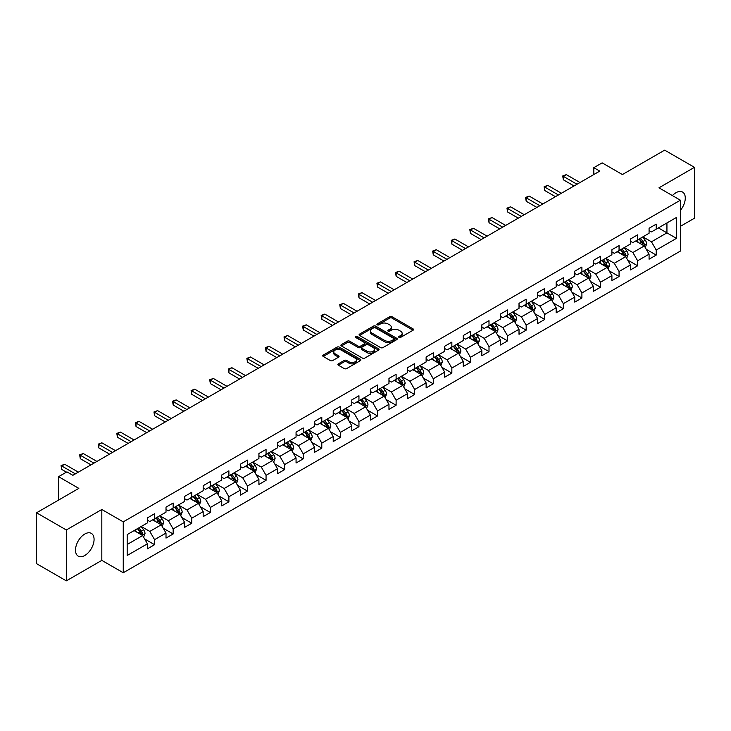 <?xml version="1.0" encoding="UTF-8"?>
<svg xmlns="http://www.w3.org/2000/svg" width="731" height="731" viewBox="0 0 731 731"><rect width="100%" height="100%" fill="white"/><g stroke="black" fill="none" stroke-linecap="round" stroke-linejoin="round"><path stroke-width="1.1" d="M398.998 337.393A1.16 0.667 0 0 0 400.634 337.393L413.061 330.229A1.654 0.95 0 0 0 413.545 329.553A1.654 0.95 0 0 0 413.061 328.877L392.017 316.724A1.654 0.95 0 0 0 389.678 316.724L377.26 323.897A1.16 0.667 0 0 0 376.913 324.372A1.16 0.667 0 0 0 377.26 324.838A1.16 0.667 0 0 0 378.896 324.838L380.504 323.915A5.291 3.052 0 0 1 387.978 323.915L389.733 324.93A5.291 3.052 0 0 1 391.286 327.086A5.291 3.052 0 0 1 389.733 329.242L388.124 330.174A1.16 0.667 0 0 0 387.786 330.65A1.16 0.667 0 0 0 388.124 331.116A1.16 0.667 0 0 0 389.769 331.116L391.368 330.193A5.291 3.052 0 0 1 398.852 330.193L400.606 331.207A5.291 3.052 0 0 1 402.16 333.363A5.291 3.052 0 0 1 400.606 335.52L398.998 336.452A1.16 0.667 0 0 0 398.66 336.927A1.16 0.667 0 0 0 398.998 337.393L398.998 336.452M84.787 555.487A13.14 7.584 120 0 0 93.367 543.91A13.14 7.584 120 0 0 91.357 533.383A13.14 7.584 120 0 0 84.787 534.032A13.14 7.584 120 0 0 76.207 545.609A13.14 7.584 120 0 0 78.217 556.136A13.14 7.584 120 0 0 84.787 555.487M680.397 210.327A13.14 7.584 120 0 0 682.562 192.052A13.14 7.584 120 0 0 675.992 192.701A13.14 7.584 120 0 0 672.419 195.588M338.352 363.837A1.654 0.95 0 0 0 337.868 364.513A1.654 0.95 0 0 0 338.352 365.189L344.264 368.598A1.654 0.95 0 0 0 346.595 368.598L360.392 360.63A1.654 0.95 0 0 0 360.876 359.954A1.654 0.95 0 0 0 360.392 359.277L339.348 347.134A1.654 0.95 0 0 0 337.009 347.134L323.221 355.092A1.654 0.95 0 0 0 322.736 355.769A1.654 0.95 0 0 0 323.221 356.445L330.348 360.566A1.654 0.95 0 0 0 332.687 360.566L338.59 357.157A1.654 0.95 0 0 0 339.074 356.481A1.654 0.95 0 0 0 338.59 355.805L335.054 353.767A4.423 2.549 0 0 1 333.756 351.958A4.423 2.549 0 0 1 336.488 349.601A4.423 2.549 0 0 1 341.304 350.149L355.165 358.153A4.423 2.549 0 0 1 356.454 359.954A4.423 2.549 0 0 1 353.731 362.311A4.423 2.549 0 0 1 348.906 361.763L346.595 360.429A1.654 0.95 0 0 0 344.264 360.429L338.352 363.837L338.352 365.189L344.264 361.799L344.264 360.429M680.397 226.327L694.45 218.213L694.45 167.335L664.671 150.138L622.392 174.554L602.152 162.858L593.81 167.673L599.767 171.109L72.872 475.314L66.923 471.87L58.581 476.685L58.581 500.068M66.329 529.975L66.329 580.862L101.819 560.366L101.819 509.489L66.329 529.975L36.55 512.787L78.829 488.372L58.581 476.685M101.819 509.489L123.256 521.861L680.397 200.203L680.397 251.08L123.256 572.748L123.256 521.861M694.45 167.335L658.96 187.821L680.397 200.203M380.613 347.609A1.654 0.95 0 0 0 382.953 347.609L396.75 339.641A1.654 0.95 0 0 0 397.235 338.965A1.654 0.95 0 0 0 396.75 338.289L375.707 326.145A1.654 0.95 0 0 0 373.367 326.145L359.579 334.104A1.654 0.95 0 0 0 359.095 334.78A1.654 0.95 0 0 0 359.579 335.456L380.613 347.609M356.006 337.649A1.16 0.667 0 0 1 357.176 337.813L378.548 350.149L364.778 358.099A1.654 0.95 0 0 1 362.439 358.099L341.395 345.955L341.395 344.603A1.654 0.95 0 0 0 340.911 345.279A1.654 0.95 0 0 0 341.395 345.955M341.395 344.603L347.298 341.194A1.654 0.95 0 0 1 349.637 341.194L358.172 346.119A1.654 0.95 0 0 0 360.511 346.119L364.422 343.862A1.654 0.95 0 0 0 364.906 343.186A1.654 0.95 0 0 0 364.422 342.51L355.54 337.384A1.16 0.667 0 0 1 355.202 336.909A1.16 0.667 0 0 1 355.915 336.287A1.16 0.667 0 0 1 357.176 336.434L378.576 348.788A1.654 0.95 0 0 1 379.06 349.464A1.654 0.95 0 0 1 378.576 350.14L378.576 348.788M66.329 580.862L36.55 563.665L36.55 512.787M144.628 538.948L154.579 544.696L154.579 539.67L166.01 533.073L166.01 538.089L173.156 533.968L173.156 528.942L184.587 522.345L184.587 527.362L191.732 523.241L191.732 518.215L203.172 511.618L203.172 516.634L210.318 512.513L210.318 507.488L221.749 500.89L221.749 505.907L228.894 501.786L228.894 496.76L240.325 490.163L240.325 495.179L247.471 491.058L247.471 486.042L258.911 479.435L258.911 484.452L266.057 480.331L266.057 475.314L277.488 468.708L277.488 473.734L284.633 469.604L284.633 464.587L296.064 457.981L296.064 463.006L303.21 458.876L303.21 453.86L314.641 447.253L314.641 452.279L321.795 448.149L321.795 443.132L333.226 436.526L333.226 441.551L340.372 437.421L340.372 432.405L351.803 425.808L351.803 430.824L358.948 426.694L358.948 421.677L370.379 415.08L370.379 420.097L377.525 415.966L377.525 410.95L388.965 404.353L388.965 409.369L396.111 405.248L396.111 400.222L407.542 393.625L407.542 398.642L414.687 394.521L414.687 389.495L426.118 382.898L426.118 387.914L433.264 383.793L433.264 378.768L444.704 372.17L444.704 377.187L451.849 373.066L451.849 368.04L463.28 361.443L463.28 366.459L470.426 362.338L470.426 357.322L481.857 350.716L481.857 355.732L489.002 351.611L489.002 346.595L500.443 339.988L500.443 345.014L507.588 340.884L507.588 335.867L519.019 329.261L519.019 334.286L526.165 330.156L526.165 325.14L537.596 318.533L537.596 323.559L544.741 319.429L544.741 314.412L556.172 307.806L556.172 312.831L563.327 308.701L563.327 303.685L574.758 297.088L574.758 302.104L581.903 297.974L581.903 292.957L593.334 286.36L593.334 291.377L600.48 287.246L600.48 282.23L611.911 275.633L611.911 280.649L619.056 276.528L619.056 271.503L630.497 264.905L630.497 269.922L637.642 265.801L637.642 260.775L649.073 254.178L649.073 259.194L656.219 255.073L656.219 250.048L676.467 238.361L676.467 217.454L666.937 222.955L666.937 232.86L676.467 238.361M154.579 544.696L147.434 548.817L147.434 543.8L127.185 555.487L127.185 534.58L147.434 522.893L147.434 517.877L154.579 513.747L154.579 518.763L166.01 512.166L166.01 507.15L173.156 503.019L173.156 508.045L184.587 501.439L184.587 496.422L191.732 492.292L191.732 497.318L203.172 490.711L203.172 485.695L210.318 481.565L210.318 486.59L221.749 479.984L221.749 474.967L228.894 470.837L228.894 475.863L240.325 469.256L240.325 464.24L247.471 460.119L247.471 465.135L258.911 458.529L258.911 453.512L266.057 449.391L266.057 454.408L277.488 447.811L277.488 442.785L284.633 438.664L284.633 443.68L296.064 437.083L296.064 432.058L303.21 427.937L303.21 432.953L314.641 426.356L314.641 421.33L321.795 417.209L321.795 422.226L333.226 415.628L333.226 410.603L340.372 406.482L340.372 411.498L351.803 404.901L351.803 399.884L358.948 395.754L358.948 400.771L370.379 394.173L370.379 389.157L377.525 385.027L377.525 390.043L388.965 383.446L388.965 378.43L396.111 374.299L396.111 379.325L407.542 372.719L407.542 367.702L414.687 363.572L414.687 368.598L426.118 361.991L426.118 356.975L433.264 352.845L433.264 357.87L444.704 351.264L444.704 346.247L451.849 342.117L451.849 347.143L463.28 340.536L463.28 335.52L470.426 331.399L470.426 336.415L481.857 329.809L481.857 324.792L489.002 320.671L489.002 325.688L500.443 319.091L500.443 314.065L507.588 309.944L507.588 314.96L519.019 308.363L519.019 303.338L526.165 299.217L526.165 304.233L537.596 297.636L537.596 292.61L544.741 288.489L544.741 293.506L556.172 286.908L556.172 281.883L563.327 277.762L563.327 282.778L574.758 276.181L574.758 271.155L581.903 267.034L581.903 272.051L593.334 265.454L593.334 260.437L600.48 256.307L600.48 261.323L611.911 254.726L611.911 249.71L619.056 245.579L619.056 250.596L630.497 243.999L630.497 238.982L637.642 234.852L637.642 239.878L649.073 233.271L649.073 228.255L656.219 224.125L656.219 229.15L676.467 217.454M152.669 519.869L161.249 524.821L149.809 531.419L141.238 526.466M147.434 520.143L149.809 521.523L154.579 518.763M149.809 531.419L154.579 539.67M161.249 524.821L166.01 533.073M171.246 509.142L179.826 514.094L168.395 520.691L159.815 515.739M166.01 509.416L168.395 510.795L173.156 508.045M168.395 520.691L173.156 528.942M179.826 514.094L184.587 522.345M189.832 498.414L198.403 503.367L186.972 509.964L178.401 505.011M184.587 498.688L186.972 500.068L191.732 497.318M186.972 509.964L191.732 518.215M198.403 503.367L203.172 511.618M208.408 487.687L216.988 492.639L205.548 499.236L196.977 494.293M203.172 487.961L205.548 489.341L210.318 486.59M205.548 499.236L210.318 507.488M216.988 492.639L221.749 500.89M226.985 476.959L235.565 481.912L224.134 488.509L215.554 483.566M221.749 477.233L224.134 478.613L228.894 475.863M224.134 488.509L228.894 496.76M235.565 481.912L240.325 490.163M245.57 466.232L254.141 471.184L242.71 477.791L234.13 472.838M240.325 466.506L242.71 467.886L247.471 465.135M242.71 477.791L247.471 486.042M254.141 471.184L258.911 479.435M264.147 455.504L272.718 460.457L261.287 467.063L252.716 462.111M258.911 455.779L261.287 457.158L266.057 454.408M261.287 467.063L266.057 475.314M272.718 460.457L277.488 468.708M282.723 444.777L291.303 449.729L279.872 456.336L271.292 451.383M277.488 445.06L279.872 446.431L284.633 443.68M279.872 456.336L284.633 464.587M291.303 449.729L296.064 457.981M301.309 434.059L309.88 439.002L298.449 445.608L289.869 440.656M296.064 434.333L298.449 435.703L303.21 432.953M298.449 445.608L303.21 453.86M309.88 439.002L314.641 447.253M319.886 423.331L328.457 428.275L317.026 434.881L308.455 429.929M314.641 423.605L317.026 424.976L321.795 422.226M317.026 434.881L321.795 443.132M328.457 428.275L333.226 436.526M338.462 412.604L347.042 417.556L335.602 424.154L327.031 419.201M333.226 412.878L335.602 414.249L340.372 411.498M335.602 424.154L340.372 432.405M347.042 417.556L351.803 425.808M357.048 401.876L365.619 406.829L354.188 413.426L345.608 408.474M351.803 402.151L354.188 403.521L358.948 400.771M354.188 413.426L358.948 421.677M365.619 406.829L370.379 415.08M375.624 391.149L384.195 396.101L372.764 402.699L364.193 397.746M370.379 391.423L372.764 392.794L377.525 390.043M372.764 402.699L377.525 410.95M384.195 396.101L388.965 404.353M394.201 380.422L402.781 385.374L391.341 391.971L382.77 387.019M388.965 380.696L391.341 382.075L396.111 379.325M391.341 391.971L396.111 400.222M402.781 385.374L407.542 393.625M412.777 369.694L421.358 374.647L409.927 381.244L401.346 376.291M407.542 369.968L409.927 371.348L414.687 368.598M409.927 381.244L414.687 389.495M421.358 374.647L426.118 382.898M431.363 358.967L439.934 363.919L428.503 370.516L419.932 365.573M426.118 359.241L428.503 360.621L433.264 357.87M428.503 370.516L433.264 378.768M439.934 363.919L444.704 372.17M449.94 348.239L458.52 353.192L447.08 359.789L438.509 354.846M444.704 348.513L447.08 349.893L451.849 347.143M447.08 359.789L451.849 368.04M458.52 353.192L463.28 361.443M468.516 337.512L477.096 342.464L465.665 349.071L457.085 344.118M463.28 337.786L465.665 339.166L470.426 336.415M465.665 349.071L470.426 357.322M477.096 342.464L481.857 350.716M487.102 326.784L495.673 331.737L484.242 338.343L475.662 333.391M481.857 327.059L484.242 328.438L489.002 325.688M484.242 338.343L489.002 346.595M495.673 331.737L500.443 339.988M505.678 316.057L514.258 321.01L502.818 327.616L494.247 322.663M500.443 316.34L502.818 317.711L507.588 314.96M502.818 327.616L507.588 335.867M514.258 321.01L519.019 329.261M524.255 305.339L532.835 310.282L521.404 316.889L512.824 311.936M519.019 305.613L521.404 306.983L526.165 304.233M521.404 316.889L526.165 325.14M532.835 310.282L537.596 318.533M542.841 294.611L551.412 299.555L539.981 306.161L531.4 301.209M537.596 294.885L539.981 296.256L544.741 293.506M539.981 306.161L544.741 314.412M551.412 299.555L556.172 307.806M561.417 283.884L569.988 288.827L558.557 295.434L549.986 290.481M556.172 284.158L558.557 285.529L563.327 282.778M558.557 295.434L563.327 303.685M569.988 288.827L574.758 297.088M579.994 273.156L588.574 278.109L577.134 284.706L568.563 279.754M574.758 273.431L577.134 274.801L581.903 272.051M577.134 284.706L581.903 292.957M588.574 278.109L593.334 286.36M598.579 262.429L607.15 267.382L595.719 273.979L587.139 269.026M593.334 262.703L595.719 264.074L600.48 261.323M595.719 273.979L600.48 282.23M607.15 267.382L611.911 275.633M617.156 251.702L625.727 256.654L614.296 263.251L605.725 258.299M611.911 251.976L614.296 253.355L619.056 250.596M614.296 263.251L619.056 271.503M625.727 256.654L630.497 264.905M635.732 240.974L644.313 245.927L632.872 252.524L624.301 247.571M630.497 241.248L632.872 242.628L637.642 239.878M632.872 252.524L637.642 260.775M644.313 245.927L649.073 254.178M658.366 227.908L666.937 232.86L651.458 241.797L642.878 236.844M649.073 230.521L651.458 231.901L656.219 229.15M651.458 241.797L656.219 250.048M101.819 560.366L123.256 572.748M593.81 167.673L593.81 174.554M127.185 544.485L142.664 535.549L134.093 530.596M142.664 535.549L147.434 543.8M646.277 249.326L656.219 255.073M627.691 260.053L637.642 265.801M609.115 270.781L619.056 276.528M590.538 281.508L600.48 287.246M571.962 292.236L581.903 297.974M553.376 302.963L563.327 308.701M534.8 313.69L544.741 319.429M516.223 324.418L526.165 330.156M497.637 335.145L507.588 340.884M479.061 345.873L489.002 351.611M460.484 356.6L470.426 362.338M441.899 367.318L451.849 373.066M423.322 378.046L433.264 383.793M404.746 388.773L414.687 394.521M386.16 399.501L396.111 405.248M367.583 410.228L377.525 415.966M349.007 420.955L358.948 426.694M330.421 431.683L340.372 437.421M311.845 442.41L321.795 448.149M293.268 453.138L303.21 458.876M274.692 463.865L284.633 469.604M256.106 474.593L266.057 480.331M237.529 485.32L247.471 491.058M218.953 496.038L228.894 501.786M200.367 506.766L210.318 512.513M181.791 517.493L191.732 523.241M163.214 528.221L173.156 533.968M399.464 337.558L400.606 336.9A5.291 3.052 0 0 0 402.16 334.743L402.16 333.363M391.286 327.086L391.286 328.466A5.291 3.052 0 0 1 389.733 330.622L388.59 331.28M413.033 330.238L392.017 318.104A1.654 0.95 0 0 0 389.678 318.104L377.717 325.003M396.75 338.289L396.75 339.641L375.707 327.515A1.654 0.95 0 0 0 373.367 327.515L359.597 335.465M393.826 339.44A1.16 0.667 0 0 0 394.164 338.965A1.16 0.667 0 0 0 393.826 338.49L375.359 327.826A1.16 0.667 0 0 0 373.724 327.826L372.024 328.804A5.291 3.052 0 0 0 370.471 330.969A5.291 3.052 0 0 0 372.024 333.126L384.652 340.418A5.291 3.052 0 0 0 392.136 340.418L393.826 339.44L393.826 340.81A1.16 0.667 0 0 0 394.164 340.344L394.164 338.965M370.471 330.969L370.471 332.34A5.291 3.052 0 0 0 372.024 334.506L372.024 333.126M393.826 340.81L392.136 341.788A5.291 3.052 0 0 1 384.652 341.788L372.024 334.506M341.414 345.964L347.298 342.565L347.298 341.194M364.906 343.186L364.906 344.557A1.654 0.95 0 0 1 364.422 345.233L360.511 347.499A1.654 0.95 0 0 1 358.172 347.499L349.637 342.565A1.654 0.95 0 0 0 347.298 342.565M367.026 351.236A4.423 2.549 0 0 0 371.851 351.785A4.423 2.549 0 0 0 374.574 349.427A4.423 2.549 0 0 0 373.285 347.618L368.397 344.804A1.654 0.95 0 0 0 366.067 344.804L362.147 347.061A1.654 0.95 0 0 0 361.662 347.737A1.654 0.95 0 0 0 362.147 348.413L367.026 351.236L367.026 352.607A4.423 2.549 0 0 0 371.851 353.164A4.423 2.549 0 0 0 374.574 350.807L374.574 349.427M361.662 347.737L361.662 349.116A1.654 0.95 0 0 0 362.147 349.793L362.147 348.413M367.026 352.607L362.147 349.793M356.454 359.954L356.454 361.333A4.423 2.549 0 0 1 353.731 363.691A4.423 2.549 0 0 1 348.906 363.133L346.595 361.799A1.654 0.95 0 0 0 344.264 361.799M333.756 351.958L333.756 353.329A4.423 2.549 0 0 0 335.054 355.138L335.054 353.767M338.572 357.167L335.054 355.138M360.374 360.648L339.348 348.504A1.654 0.95 0 0 0 337.009 348.504L323.239 356.463L323.221 355.092M645.254 247.553L646.67 243.99A4.459 2.577 -120 0 0 645.245 240.188L642.787 236.908M638.501 242.573L636.829 240.344M643.618 245.525L644.258 244.172A4.459 2.577 -120 0 0 642.978 241.495L640.52 238.205M639.406 238.854L642.129 242.5A2.275 1.316 60 0 1 642.54 243.185L644.258 244.172M639.095 239.037L641.553 242.317A4.459 2.577 60 0 1 642.832 245.004M577.015 184.249L563.354 176.363L566.333 174.636L579.994 182.531M574.045 185.966L563.354 179.799L563.354 176.363L562.706 175.979L566.333 174.636M563.354 179.799L562.706 175.979M626.668 258.281L628.084 254.708A4.459 2.577 -120 0 0 626.668 250.916L624.201 247.626M619.925 253.301L618.252 251.071M625.042 256.252L625.681 254.9A4.459 2.577 -120 0 0 624.402 252.222L621.944 248.933M620.82 249.582L623.552 253.218A2.275 1.316 60 0 1 623.963 253.913L625.681 254.9M620.509 249.764L622.967 253.045A4.459 2.577 60 0 1 624.247 255.731M608.091 269.008L609.508 265.435A4.459 2.577 -120 0 0 608.082 261.634L605.624 258.354M601.339 264.028L599.667 261.799M606.456 266.979L607.095 265.627A4.459 2.577 -120 0 0 605.825 262.941L603.367 259.66M602.243 260.309L604.976 263.946A2.275 1.316 60 0 1 605.387 264.64L607.095 265.627M601.933 260.492L604.391 263.772A4.459 2.577 60 0 1 605.67 266.459M558.438 194.976L544.778 187.09L547.757 185.363L561.417 193.258M555.459 196.694L544.778 190.526L544.778 187.09L544.12 186.707L547.757 185.363M544.778 190.526L544.12 186.707M539.862 205.703L526.201 197.809L529.18 196.091L542.841 203.976M536.883 207.421L526.201 201.253L526.201 197.809L525.543 197.434L529.18 196.091M526.201 201.253L525.543 197.434M589.515 279.735L590.931 276.163A4.459 2.577 -120 0 0 589.506 272.361L587.048 269.081M582.762 274.746L581.09 272.526M587.879 277.707L588.519 276.355A4.459 2.577 -120 0 0 587.24 273.668L584.782 270.388M583.667 271.037L586.39 274.673A2.275 1.316 60 0 1 586.81 275.368L588.519 276.355M583.356 271.219L585.814 274.5A4.459 2.577 60 0 1 587.094 277.177M570.929 290.463L572.346 286.89A4.459 2.577 -120 0 0 570.929 283.089L568.471 279.809M564.186 285.474L562.514 283.244M569.303 288.434L569.942 287.082A4.459 2.577 -120 0 0 568.663 284.396L566.205 281.115M565.09 281.764L567.813 285.401A2.275 1.316 60 0 1 568.225 286.095L569.942 287.082M564.771 281.938L567.238 285.227A4.459 2.577 60 0 1 568.508 287.904M552.353 301.19L553.769 297.618A4.459 2.577 -120 0 0 552.344 293.816L549.886 290.536M545.6 296.201L543.937 293.972M550.726 299.162L551.357 297.809A4.459 2.577 -120 0 0 550.087 295.123L547.629 291.843M546.505 292.491L549.237 296.128A2.275 1.316 60 0 1 549.648 296.823L551.357 297.809M546.194 292.665L548.652 295.954A4.459 2.577 60 0 1 549.931 298.632M521.285 216.422L507.625 208.536L510.594 206.818L524.255 214.704M518.306 218.149L507.625 211.981L507.625 208.536L506.967 208.161L510.594 206.818M507.625 211.981L506.967 208.161M502.7 227.149L489.039 219.263L492.018 217.546L505.678 225.431M499.721 228.876L489.039 222.708L489.039 219.263L488.39 218.889L492.018 217.546M489.039 222.708L488.39 218.889M484.123 237.877L470.462 229.991L473.441 228.273L487.102 236.159M481.144 239.594L470.462 233.427L470.462 229.991L469.805 229.616L473.441 228.273M470.462 233.427L469.805 229.616M533.776 311.918L535.193 308.345A4.459 2.577 -120 0 0 533.767 304.544L531.309 301.263M527.024 306.929L525.351 304.699M532.141 309.889L532.78 308.537A4.459 2.577 -120 0 0 531.501 305.85L529.043 302.57M527.928 303.219L530.651 306.856A2.275 1.316 60 0 1 531.072 307.55L532.78 308.537M527.618 303.392L530.076 306.673A4.459 2.577 60 0 1 531.355 309.359M465.546 248.604L451.886 240.718L454.856 239L468.516 246.886M462.568 250.322L451.886 244.154L451.886 240.718L451.228 240.344L454.856 239M451.886 244.154L451.228 240.344M515.191 322.645L516.616 319.072A4.459 2.577 -120 0 0 515.191 315.271L512.733 311.991M508.447 317.656L506.775 315.426M513.564 320.617L514.204 319.264A4.459 2.577 -120 0 0 512.924 316.578L510.466 313.297M509.352 313.946L512.075 317.583A2.275 1.316 60 0 1 512.486 318.277L514.204 319.264M509.041 314.12L511.499 317.4A4.459 2.577 60 0 1 512.769 320.087M446.961 259.331L433.3 251.446L436.279 249.728L449.94 257.614M443.982 261.049L433.3 254.881L433.3 251.446L432.651 251.071L436.279 249.728M433.3 254.881L432.651 251.071M496.614 333.373L498.03 329.8A4.459 2.577 -120 0 0 496.605 325.999L494.147 322.718M489.861 328.383L488.198 326.154M494.988 331.344L495.627 329.992A4.459 2.577 -120 0 0 494.348 327.305L491.89 324.025M490.766 324.674L493.498 328.31A2.275 1.316 60 0 1 493.909 328.996L495.627 329.992M490.455 324.847L492.913 328.128A4.459 2.577 60 0 1 494.193 330.814M428.384 270.059L414.724 262.173L417.703 260.455L431.363 268.341M425.405 271.777L414.724 265.609L414.724 262.173L414.066 261.799L417.703 260.455M414.724 265.609L414.066 261.799M478.037 344.091L479.454 340.527A4.459 2.577 -120 0 0 478.028 336.726L475.57 333.446M471.285 339.111L469.613 336.881M476.402 342.062L477.041 340.719A4.459 2.577 -120 0 0 475.762 338.033L473.304 334.752M472.189 335.392L474.912 339.038A2.275 1.316 60 0 1 475.333 339.723L477.041 340.719M471.879 335.575L474.337 338.855A4.459 2.577 60 0 1 475.616 341.541M409.808 280.786L396.147 272.901L399.126 271.183L412.777 279.068M406.829 282.504L396.147 276.336L396.147 272.901L395.489 272.517L399.126 271.183M396.147 276.336L395.489 272.517M459.461 354.818L460.877 351.255A4.459 2.577 -120 0 0 459.452 347.453L456.994 344.173M452.708 349.838L451.036 347.609M457.825 352.79L458.465 351.447A4.459 2.577 -120 0 0 457.186 348.76L454.728 345.48M453.613 346.119L456.336 349.765A2.275 1.316 60 0 1 456.747 350.451L458.465 351.447M453.302 346.302L455.76 349.582A4.459 2.577 60 0 1 457.03 352.269M391.222 291.514L377.561 283.628L380.54 281.91L394.201 289.796M388.243 293.232L377.561 287.064L377.561 283.628L376.913 283.244L380.54 281.91M377.561 287.064L376.913 283.244M440.875 365.546L442.292 361.982A4.459 2.577 -120 0 0 440.866 358.181L438.408 354.9M434.123 360.566L432.46 358.336M439.249 363.517L439.888 362.174A4.459 2.577 -120 0 0 438.609 359.488L436.151 356.207M435.027 356.847L437.759 360.493A2.275 1.316 60 0 1 438.171 361.178L439.888 362.174M434.717 357.03L437.175 360.31A4.459 2.577 60 0 1 438.454 362.996M372.646 302.241L358.985 294.355L361.964 292.638L375.624 300.523M369.667 303.959L358.985 297.791L358.985 294.355L358.327 293.972L361.964 292.638M358.985 297.791L358.327 293.972M422.299 376.273L423.715 372.709A4.459 2.577 -120 0 0 422.29 368.908L419.832 365.628M415.546 371.293L413.874 369.064M420.663 374.245L421.303 372.892A4.459 2.577 -120 0 0 420.023 370.215L417.565 366.935M416.451 367.574L419.183 371.22A2.275 1.316 60 0 1 419.594 371.905L421.303 372.892M416.14 367.757L418.598 371.037A4.459 2.577 60 0 1 419.877 373.724M354.069 312.969L340.408 305.083L343.387 303.365L357.048 311.251M351.09 314.686L340.408 308.519L340.408 305.083L339.751 304.699L343.387 303.365M340.408 308.519L339.751 304.699M403.722 387.001L405.138 383.437A4.459 2.577 -120 0 0 403.713 379.636L401.255 376.346M396.97 382.021L395.297 379.791M402.087 384.972L402.726 383.62A4.459 2.577 -120 0 0 401.447 380.942L398.989 377.653M397.874 378.302L400.597 381.938A2.275 1.316 60 0 1 401.008 382.633L402.726 383.62M397.563 378.484L400.021 381.765A4.459 2.577 60 0 1 401.301 384.451M335.483 323.696L321.823 315.81L324.802 314.083L338.462 321.978M332.514 325.414L321.823 319.246L321.823 315.81L321.174 315.426L324.802 314.083M321.823 319.246L321.174 315.426M385.136 397.728L386.553 394.155A4.459 2.577 -120 0 0 385.127 390.363L382.669 387.074M378.393 392.748L376.721 390.518M383.51 395.699L384.15 394.347A4.459 2.577 -120 0 0 382.87 391.661L380.412 388.38M379.288 389.029L382.021 392.666A2.275 1.316 60 0 1 382.432 393.36L384.15 394.347M378.978 389.212L381.436 392.492A4.459 2.577 60 0 1 382.715 395.179M316.907 334.423L303.246 326.529L306.225 324.811L319.886 332.696M313.928 336.141L303.246 329.973L303.246 326.529L302.588 326.154L306.225 324.811M303.246 329.973L302.588 326.154M366.56 408.455L367.976 404.883A4.459 2.577 -120 0 0 366.551 401.081L364.093 397.801M359.807 403.475L358.135 401.246M364.924 406.427L365.564 405.075A4.459 2.577 -120 0 0 364.294 402.388L361.836 399.108M360.712 399.756L363.444 403.393A2.275 1.316 60 0 1 363.855 404.088L365.564 405.075M360.401 399.939L362.859 403.22A4.459 2.577 60 0 1 364.139 405.906M298.33 345.151L284.67 337.256L287.649 335.538L301.309 343.424M295.351 346.869L284.67 340.701L284.67 337.256L284.012 336.881L287.649 335.538M284.67 340.701L284.012 336.881M347.983 419.183L349.4 415.61A4.459 2.577 -120 0 0 347.974 411.809L345.516 408.528M341.231 414.194L339.559 411.964M346.348 417.154L346.987 415.802A4.459 2.577 -120 0 0 345.708 413.116L343.25 409.835M342.135 410.484L344.858 414.121A2.275 1.316 60 0 1 345.27 414.815L346.987 415.802M341.825 410.667L344.283 413.947A4.459 2.577 60 0 1 345.562 416.624M279.745 355.869L266.084 347.983L269.063 346.266L282.723 354.151M276.775 357.596L266.084 351.428L266.084 347.983L265.435 347.609L269.063 346.266M266.084 351.428L265.435 347.609M329.398 429.91L330.814 426.337A4.459 2.577 -120 0 0 329.398 422.536L326.94 419.256M322.654 424.921L320.982 422.692M327.771 427.882L328.411 426.529A4.459 2.577 -120 0 0 327.132 423.843L324.674 420.563M323.559 421.211L326.282 424.848A2.275 1.316 60 0 1 326.693 425.543L328.411 426.529M323.239 421.385L325.697 424.674A4.459 2.577 60 0 1 326.976 427.352M261.168 366.596L247.507 358.711L250.486 356.993L264.147 364.879M258.189 368.323L247.507 362.156L247.507 358.711L246.85 358.336L250.486 356.993M247.507 362.156L246.85 358.336M310.821 440.638L312.238 437.065A4.459 2.577 -120 0 0 310.812 433.264L308.354 429.983M304.069 435.649L302.406 433.419M309.195 438.609L309.825 437.257A4.459 2.577 -120 0 0 308.555 434.57L306.097 431.29M304.973 431.939L307.705 435.575A2.275 1.316 60 0 1 308.116 436.27L309.825 437.257M304.663 432.112L307.121 435.393A4.459 2.577 60 0 1 308.4 438.079M242.591 377.324L228.931 369.438L231.91 367.72L245.57 375.606M239.613 379.042L228.931 372.874L228.931 369.438L228.273 369.064L231.91 367.72M228.931 372.874L228.273 369.064M292.245 451.365L293.661 447.792A4.459 2.577 -120 0 0 292.236 443.991L289.778 440.711M285.492 446.376L283.82 444.146M290.609 449.337L291.249 447.984A4.459 2.577 -120 0 0 289.969 445.298L287.511 442.017M286.397 442.666L289.12 446.303A2.275 1.316 60 0 1 289.54 446.997L291.249 447.984M286.086 442.84L288.544 446.12A4.459 2.577 60 0 1 289.823 448.807M224.015 388.051L210.354 380.166L213.324 378.448L226.985 386.334M221.036 389.769L210.354 383.601L210.354 380.166L209.696 379.791L213.324 378.448M210.354 383.601L209.696 379.791M273.659 462.093L275.084 458.52A4.459 2.577 -120 0 0 273.659 454.719L271.201 451.438M266.916 457.103L265.243 454.874M272.033 460.064L272.672 458.712A4.459 2.577 -120 0 0 271.393 456.025L268.935 452.745M267.82 453.394L270.543 457.03A2.275 1.316 60 0 1 270.954 457.725L272.672 458.712M267.509 453.567L269.967 456.848A4.459 2.577 60 0 1 271.238 459.534M205.429 398.779L191.769 390.893L194.748 389.175L208.408 397.061M202.45 400.497L191.769 394.329L191.769 390.893L191.12 390.518L194.748 389.175M191.769 394.329L191.12 390.518M255.082 472.811L256.499 469.247A4.459 2.577 -120 0 0 255.073 465.446L252.615 462.166M248.33 467.831L246.667 465.601M253.456 470.782L254.086 469.439A4.459 2.577 -120 0 0 252.816 466.753L250.358 463.472M249.234 464.112L251.967 467.758A2.275 1.316 60 0 1 252.378 468.443L254.086 469.439M248.924 464.295L251.382 467.575A4.459 2.577 60 0 1 252.661 470.261M186.853 409.506L173.192 401.621L176.171 399.903L189.832 407.788M183.874 411.224L173.192 405.056L173.192 401.621L172.534 401.246L176.171 399.903M173.192 405.056L172.534 401.246M236.506 483.538L237.922 479.975A4.459 2.577 -120 0 0 236.497 476.173L234.039 472.893M229.753 478.558L228.081 476.329M234.87 481.51L235.51 480.166A4.459 2.577 -120 0 0 234.231 477.48L231.773 474.2M230.658 474.839L233.381 478.485A2.275 1.316 60 0 1 233.801 479.17L235.51 480.166M230.347 475.022L232.805 478.302A4.459 2.577 60 0 1 234.084 480.989M168.276 420.234L154.616 412.348L157.585 410.63L171.246 418.516M165.297 421.951L154.616 415.784L154.616 412.348L153.958 411.964L157.585 410.63M154.616 415.784L153.958 411.964M217.929 494.266L219.346 490.702A4.459 2.577 -120 0 0 217.92 486.901L215.462 483.62M211.177 489.286L209.505 487.056M216.294 492.237L216.933 490.894A4.459 2.577 -120 0 0 215.654 488.207L213.196 484.927M212.081 485.567L214.804 489.213A2.275 1.316 60 0 1 215.216 489.898L216.933 490.894M211.771 485.75L214.229 489.03A4.459 2.577 60 0 1 215.499 491.716M149.691 430.961L136.03 423.075L139.009 421.358L152.669 429.243M146.712 432.679L136.03 426.511L136.03 423.075L135.381 422.692L139.009 421.358M136.03 426.511L135.381 422.692M199.344 504.993L200.76 501.429A4.459 2.577 -120 0 0 199.335 497.628L196.877 494.348M192.591 500.013L190.928 497.784M197.717 502.965L198.357 501.612A4.459 2.577 -120 0 0 197.078 498.935L194.62 495.655M193.496 496.294L196.228 499.94A2.275 1.316 60 0 1 196.639 500.625L198.357 501.612M193.185 496.477L195.643 499.757A4.459 2.577 60 0 1 196.922 502.444M131.114 441.688L117.453 433.803L120.432 432.085L134.093 439.971M128.135 443.406L117.453 437.239L117.453 433.803L116.796 433.419L120.432 432.085M117.453 437.239L116.796 433.419M180.767 515.72L182.183 512.157A4.459 2.577 -120 0 0 180.758 508.356L178.3 505.075M174.015 510.741L172.342 508.511M179.132 513.692L179.771 512.34A4.459 2.577 -120 0 0 178.492 509.662L176.034 506.373M174.919 507.022L177.642 510.667A2.275 1.316 60 0 1 178.062 511.353L179.771 512.34M174.608 507.204L177.066 510.485A4.459 2.577 60 0 1 178.346 513.171M112.537 452.416L98.877 444.53L101.856 442.803L115.516 450.698M109.559 454.134L98.877 447.966L98.877 444.53L98.219 444.146L101.856 442.803M98.877 447.966L98.219 444.146M162.191 526.448L163.607 522.875A4.459 2.577 -120 0 0 162.181 519.083L159.724 515.794M155.438 521.468L153.766 519.238M160.555 524.419L161.195 523.067A4.459 2.577 -120 0 0 159.915 520.39L157.457 517.1M156.343 517.749L159.066 521.386A2.275 1.316 60 0 1 159.477 522.08L161.195 523.067M156.032 517.932L158.49 521.212A4.459 2.577 60 0 1 159.769 523.899M93.952 463.143L80.291 455.258L83.27 453.531L96.931 461.425M90.982 464.861L80.291 458.693L80.291 455.258L79.642 454.874L83.27 453.531M80.291 458.693L79.642 454.874M143.605 537.175L145.021 533.603A4.459 2.577 -120 0 0 143.596 529.801L141.138 526.521M136.852 532.195L135.189 529.966M141.978 535.147L142.618 533.794A4.459 2.577 -120 0 0 141.339 531.108L138.881 527.828M137.757 528.476L140.489 532.113A2.275 1.316 60 0 1 140.9 532.808L142.618 533.794M137.446 528.659L139.904 531.94A4.459 2.577 60 0 1 141.184 534.626M75.375 473.871L61.715 465.976L64.694 464.258L78.354 472.144M66.448 472.144L61.715 469.421L61.715 465.976L61.057 465.601L64.694 464.258M61.715 469.421L61.057 465.601M400.606 336.9L400.606 335.52M388.124 331.116L388.124 330.174M389.733 330.622L389.733 329.242M377.26 324.838L377.26 323.897M389.678 318.104L389.678 316.724M392.017 318.104L392.017 316.724M413.061 330.229L413.061 328.877M359.579 335.456L359.579 334.104M373.367 327.515L373.367 326.145M375.707 327.515L375.707 326.145M384.652 341.788L384.652 340.418M392.136 341.788L392.136 340.418M349.637 342.565L349.637 341.194M358.172 347.499L358.172 346.119M360.511 347.499L360.511 346.119M364.422 345.233L364.422 343.862M357.176 337.813L357.176 336.434M346.595 361.799L346.595 360.429M348.906 363.133L348.906 361.763M338.59 357.157L338.59 355.805M337.009 348.504L337.009 347.134M339.348 348.504L339.348 347.134M360.392 360.63L360.392 359.277M643.865 245.671L646.633 244.072M642.978 241.495L645.245 240.188M639.808 243.322L641.553 242.317M625.288 256.398L628.057 254.799M624.402 252.222L626.668 250.916M621.222 254.05L622.967 253.045M606.712 267.126L609.48 265.527M605.825 262.941L608.082 261.634M602.646 264.777L604.391 263.772M588.135 277.853L590.904 276.254M587.24 273.668L589.506 272.361M584.069 275.505L585.814 274.5M569.55 288.581L572.318 286.981M568.663 284.396L570.929 283.089M565.483 286.232L567.238 285.227M550.973 299.308L553.742 297.709M550.087 295.123L552.344 293.816M546.907 296.96L548.652 295.954M532.396 310.026L535.165 308.436M531.501 305.85L533.767 304.544M528.33 307.687L530.076 306.673M513.811 320.754L516.579 319.155M512.924 316.578L515.191 315.271M509.754 318.414L511.499 317.4M495.234 331.481L498.003 329.882M494.348 327.305L496.605 325.999M491.168 329.142L492.913 328.128M476.658 342.209L479.426 340.609M475.762 338.033L478.028 336.726M472.591 339.86L474.337 338.855M458.072 352.936L460.841 351.337M457.186 348.76L459.452 347.453M454.015 350.588L455.76 349.582M439.495 363.663L442.264 362.064M438.609 359.488L440.866 358.181M435.429 361.315L437.175 360.31M420.919 374.391L423.688 372.792M420.023 370.215L422.29 368.908M416.853 372.042L418.598 371.037M402.333 385.118L405.102 383.519M401.447 380.942L403.713 379.636M398.276 382.77L400.021 381.765M383.757 395.846L386.525 394.247M382.87 391.661L385.127 390.363M379.691 393.497L381.436 392.492M365.18 406.573L367.949 404.974M364.294 402.388L366.551 401.081M361.114 404.225L362.859 403.22M346.604 417.3L349.372 415.701M345.708 413.116L347.974 411.809M342.537 414.952L344.283 413.947M328.018 428.028L330.787 426.429M327.132 423.843L329.398 422.536M323.952 425.68L325.697 424.674M309.441 438.755L312.21 437.156M308.555 434.57L310.812 433.264M305.375 436.407L307.121 435.393M290.865 449.474L293.634 447.875M289.969 445.298L292.236 443.991M286.799 447.134L288.544 446.12M272.279 460.201L275.048 458.602M271.393 456.025L273.659 454.719M268.222 457.862L269.967 456.848M253.703 470.928L256.471 469.329M252.816 466.753L255.073 465.446M249.636 468.589L251.382 467.575M235.126 481.656L237.895 480.057M234.231 477.48L236.497 476.173M231.06 479.308L232.805 478.302M216.54 492.383L219.309 490.784M215.654 488.207L217.92 486.901M212.483 490.035L214.229 489.03M197.964 503.111L200.733 501.512M197.078 498.935L199.335 497.628M193.898 500.762L195.643 499.757M179.387 513.838L182.156 512.239M178.492 509.662L180.758 508.356M175.321 511.49L177.066 510.485M160.802 524.566L163.57 522.967M159.915 520.39L162.181 519.083M156.745 522.217L158.49 521.212M142.225 535.293L144.994 533.694M141.339 531.108L143.596 529.801M138.159 532.945L139.904 531.94"/></g></svg>
